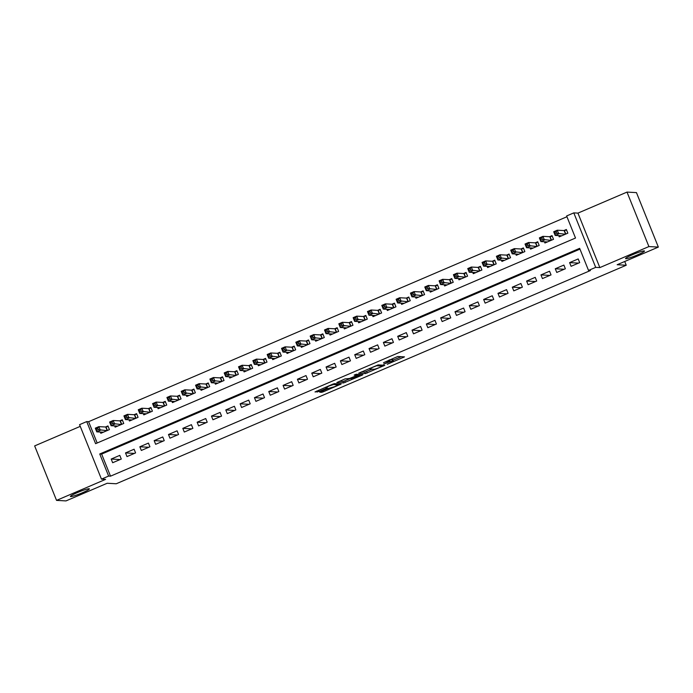 <?xml version="1.0" encoding="UTF-8"?>
<svg xmlns="http://www.w3.org/2000/svg" width="693" height="693" viewBox="0 0 693 693"><rect width="100%" height="100%" fill="white"/><g stroke="black" fill="none" stroke-linecap="round" stroke-linejoin="round"><path stroke-width="1.04" d="M387.214 364.293L404.478 356.878L397.765 356.497L383.498 362.682A5.007 0.511 158.1 0 1 389.189 360.819L389.743 360.845A5.007 0.511 158.1 0 1 389.89 360.906A5.007 0.511 158.1 0 1 386.425 362.837L383.731 364.094L386.945 362.872A5.007 0.511 158.1 0 1 392.628 361.01L393.191 361.036A5.007 0.511 158.1 0 1 393.338 361.096A5.007 0.511 158.1 0 1 389.873 363.028L387.214 364.293M89.059 488.738A10.213 1.048 158.1 0 0 78.482 492.117A10.213 1.048 158.1 0 0 70.417 496.474A10.213 1.048 158.1 0 0 70.721 496.595A10.213 1.048 158.1 0 0 81.306 493.225A10.213 1.048 158.1 0 0 89.362 488.86A10.213 1.048 158.1 0 0 89.059 488.738M644.178 250.883A10.213 1.048 158.1 0 0 633.593 254.253A10.213 1.048 158.1 0 0 625.536 258.619A10.213 1.048 158.1 0 0 625.84 258.74A10.213 1.048 158.1 0 0 636.417 255.362A10.213 1.048 158.1 0 0 644.481 250.996A10.213 1.048 158.1 0 0 644.178 250.883M320.85 391.597L319.768 392.203L321.682 392.325L323.458 391.736L341.138 384.026L334.416 383.636L332.64 384.225L315.012 391.952L319.049 391.493L326.152 388.452L327.235 387.846L325.944 387.716L329.244 385.932L333.584 384.546L338.106 384.84L334.797 386.625L327.945 388.556L320.85 391.597M108.628 476.065L101.464 479.14L79.565 424.662L86.72 421.587L95.599 443.676L575.511 238.037L566.631 215.956L573.795 212.881L595.694 267.359L588.53 270.435L579.651 248.345L99.749 453.984L108.628 476.065L110.516 476.169L590.419 270.539L588.53 270.435M658.35 247.089L648.908 246.569L627.009 192.091L636.451 192.611L658.35 247.089L617.16 264.735L626.229 265.237L116.242 483.766L107.172 483.264L65.991 500.909L56.549 500.389L105.613 479.365L101.464 479.14M627.009 192.091L577.945 213.115L599.843 267.593L648.908 246.569M599.843 267.593L595.694 267.359M365.41 373.579L384.823 365.272L378.144 364.899L358.697 373.198L365.41 373.579L364.821 372.115L372.132 369.161M361.919 375.26L343.546 382.952L336.833 382.562L345.01 378.915L349.497 378.482L355.985 375.883L357.068 375.277L354.166 375.095L356.167 374.263L362.95 374.636L361.919 375.26L361.642 374.566M80.249 426.368L34.65 445.911L56.549 500.389M100.329 432.051L100.832 433.29L109.425 429.599L107.943 425.926L105.44 427.001M114.657 425.909L115.159 427.148L123.752 423.466L122.271 419.785L119.768 420.859M128.985 419.767L129.478 421.006L138.072 417.325L136.599 413.643L134.087 414.717M143.304 413.634L143.806 414.873L152.399 411.192L150.918 407.51L148.415 408.584M157.632 407.493L158.134 408.731L166.727 405.05L165.246 401.368L162.742 402.442M171.959 401.351L172.453 402.598L181.055 398.908L179.574 395.227L177.061 396.301M186.287 395.218L186.781 396.457L195.374 392.775L193.901 389.094L191.389 390.168M200.606 389.076L201.109 390.315L209.702 386.633L208.221 382.952L205.717 384.026M214.934 382.943L215.436 384.182L224.03 380.5L222.548 376.819L220.045 377.893M229.262 376.801L229.755 378.04L238.357 374.359L236.876 370.677L234.364 371.751M243.589 370.66L244.083 371.907L252.676 368.217L251.204 364.535L248.692 365.609M257.909 364.527L258.411 365.765L267.004 362.084L265.523 358.402L263.019 359.476M272.236 358.385L272.739 359.624L281.332 355.942L279.851 352.261L277.347 353.335M286.564 352.252L287.058 353.491L295.66 349.809L294.178 346.128L291.666 347.202M300.892 346.11L301.386 347.349L309.979 343.667L308.506 339.986L305.994 341.06M315.211 339.968L315.713 341.207L324.307 337.526L322.825 333.844L320.322 334.918M329.539 333.835L330.041 335.074L338.634 331.393L337.153 327.711L334.65 328.785M343.867 327.694L344.36 328.932L352.962 325.251L351.481 321.569L348.969 322.643M358.194 321.552L358.688 322.799L367.281 319.109L365.809 315.436L363.297 316.51M372.513 315.419L373.016 316.658L381.609 312.976L380.128 309.295L377.624 310.369M386.841 309.277L387.344 310.516L395.937 306.834L394.456 303.153L391.952 304.227M401.169 303.144L401.663 304.383L410.265 300.701L408.783 297.02L406.271 298.094M415.488 297.002L415.991 298.241L424.584 294.56L423.102 290.878L420.599 291.952M429.816 290.861L430.318 292.108L438.912 288.418L437.43 284.736L434.927 285.811M444.144 284.728L444.646 285.966L453.239 282.285L451.758 278.603L449.255 279.677M458.471 278.586L458.965 279.825L467.567 276.143L466.086 272.462L463.574 273.536M472.791 272.453L473.293 273.692L481.886 270.01L480.405 266.329L477.901 267.403M487.118 266.311L487.621 267.55L496.214 263.868L494.733 260.187L492.229 261.261M501.446 260.17L501.94 261.417L510.542 257.727L509.06 254.045L506.548 255.119M515.774 254.036L516.268 255.275L524.861 251.594L523.388 247.912L520.876 248.986M530.093 247.895L530.595 249.133L539.189 245.452L537.707 241.77L535.204 242.845M544.421 241.762L544.923 243L553.516 239.319L552.035 235.637L549.532 236.711M571.084 266.303L579.677 262.621L578.196 258.939L569.603 262.63L571.084 266.303M556.756 272.444L565.349 268.763L563.877 265.081L555.275 268.763L556.756 272.444M542.437 278.586L551.03 274.904L549.549 271.223L540.956 274.904L542.437 278.586M528.109 284.719L536.703 281.037L535.221 277.356L526.628 281.037L528.109 284.719M513.782 290.861L522.375 287.179L520.893 283.498L512.3 287.179L513.782 290.861M499.454 297.002L508.056 293.312L506.574 289.631L497.972 293.321L499.454 297.002M485.135 303.136L493.728 299.454L492.247 295.772L483.653 299.454L485.135 303.136M470.807 309.277L479.4 305.596L477.919 301.914L469.326 305.596L470.807 309.277M456.479 315.41L465.072 311.729L463.6 308.047L454.998 311.729L456.479 315.41M442.151 321.552L450.753 317.87L449.272 314.189L440.679 317.87L442.151 321.552M427.832 327.694L436.425 324.003L434.944 320.331L426.351 324.012L427.832 327.694M413.504 333.827L422.098 330.145L420.616 326.464L412.023 330.145L413.504 333.827M399.177 339.968L407.77 336.287L406.297 332.605L397.695 336.287L399.177 339.968M384.849 346.102L393.451 342.42L391.969 338.738L383.376 342.429L384.849 346.102M370.53 352.243L379.123 348.562L377.642 344.88L369.048 348.562L370.53 352.243M356.202 358.385L364.795 354.695L363.314 351.022L354.721 354.703L356.202 358.385M341.874 364.518L350.467 360.836L348.995 357.155L340.393 360.836L341.874 364.518M327.546 370.66L336.148 366.978L334.667 363.297L326.074 366.978L327.546 370.66M313.227 376.801L321.821 373.111L320.339 369.43L311.746 373.12L313.227 376.801M298.9 382.934L307.493 379.253L306.011 375.571L297.418 379.253L298.9 382.934M284.572 389.076L293.165 385.395L291.692 381.713L283.091 385.395L284.572 389.076M270.244 395.209L278.846 391.528L277.365 387.846L268.771 391.528L270.244 395.209M255.925 401.351L264.518 397.669L263.037 393.988L254.444 397.669L255.925 401.351M241.597 407.493L250.19 403.802L248.709 400.121L240.116 403.811L241.597 407.493M227.269 413.626L235.863 409.944L234.39 406.263L225.788 409.944L227.269 413.626M212.95 419.767L221.543 416.086L220.062 412.404L211.469 416.086L212.95 419.767M198.622 425.9L207.216 422.219L205.734 418.537L197.141 422.219L198.622 425.9M184.295 432.042L192.888 428.361L191.407 424.679L182.813 428.361L184.295 432.042M169.967 438.184L178.569 434.494L177.087 430.821L168.486 434.502L169.967 438.184M155.648 444.317L164.241 440.635L162.76 436.954L154.167 440.635L155.648 444.317M141.32 450.459L149.913 446.777L148.432 443.096L139.839 446.777L141.32 450.459M126.992 456.592L135.585 452.91L134.104 449.229L125.511 452.919L126.992 456.592M579.963 249.125L101.637 454.088L110.516 476.169M119.785 455.37L111.192 459.052L112.664 462.733L121.266 459.052L119.785 455.37M566.943 216.736L88.609 421.69L97.176 443M558.749 235.62L559.242 236.859L567.844 233.177L566.363 229.496L563.851 230.57M626.229 265.237L624.722 261.495M88.609 421.69L86.72 421.587M577.945 213.115L573.795 212.881M101.637 454.088L99.749 453.984M569.603 262.63L578.525 263.115M555.275 268.763L564.197 269.256M540.956 274.904L549.878 275.398M526.628 281.037L535.55 281.531M512.3 287.179L521.223 287.673M497.972 293.321L506.895 293.806M483.653 299.454L492.576 299.948M469.326 305.596L478.248 306.089M454.998 311.729L463.92 312.222M440.679 317.87L449.592 318.364M426.351 324.012L435.273 324.497M412.023 330.145L420.946 330.639M397.695 336.287L406.618 336.781M383.376 342.429L392.29 342.914M369.048 348.562L377.971 349.055M354.721 354.703L363.643 355.197M340.393 360.836L349.315 361.33M326.074 366.978L334.996 367.472M311.746 373.12L320.668 373.605M297.418 379.253L306.341 379.747M283.091 385.395L292.013 385.888M268.771 391.528L277.694 392.021M254.444 397.669L263.366 398.163M240.116 403.811L249.038 404.296M225.788 409.944L234.71 410.438M211.469 416.086L220.391 416.58M197.141 422.219L206.064 422.713M182.813 428.361L191.736 428.854M168.486 434.502L177.408 434.996M154.167 440.635L163.089 441.129M139.839 446.777L148.761 447.271M125.511 452.919L134.433 453.404M111.192 459.052L120.106 459.546M393.338 361.096L392.749 359.624A5.007 0.511 158.1 0 0 392.593 359.563L393.191 361.036M389.587 360.152A5.007 0.511 158.1 0 1 392.039 359.537L392.593 359.563M392.983 360.221L401.238 356.687M361.348 371.916L364.821 372.115M381.722 366.528L382.441 366.086L376.585 365.765L373.302 367.047A5.007 0.511 158.1 0 0 369.837 368.979A5.007 0.511 158.1 0 0 369.993 369.04L373.995 369.265A5.007 0.511 158.1 0 0 379.677 367.403L381.722 366.528M350.641 378.369L344.733 380.899L345.322 382.371M339.483 381.289L342.957 381.479L344.733 380.899M352.304 378.638L359.953 375.467L356.505 375.918L350.71 378.534L352.304 378.638M555.327 233.827L556.756 233.22L556.167 231.748L554.729 232.354L555.18 235.421L553.707 231.739L557.285 230.206L558.766 233.887L555.18 235.421L561.754 235.785M566.579 230.033L564.154 230.587L557.285 230.206L556.167 231.748M565.332 234.251L556.756 233.22M553.707 231.739L554.729 232.354M540.999 239.969L542.428 239.354L541.839 237.881L540.401 238.496L540.861 241.562L539.379 237.881L542.957 236.348L544.438 240.029L540.861 241.562L547.427 241.926M552.252 236.174L549.835 236.729L542.957 236.348L541.839 237.881M551.013 240.393L542.428 239.354M539.379 237.881L540.401 238.496M526.671 246.11L528.101 245.495L527.512 244.023L526.082 244.638L526.533 247.696L525.051 244.023L528.638 242.481L530.11 246.162L526.533 247.696L533.099 248.059M537.924 242.307L535.507 242.862L528.638 242.481L527.512 244.023M536.685 246.526L528.101 245.495M525.051 244.023L526.082 244.638M512.344 252.243L513.782 251.628L513.184 250.156L511.755 250.771L512.205 253.837L510.724 250.156L514.31 248.622L515.791 252.304L512.205 253.837L518.78 254.201M523.605 248.449L521.179 249.004L514.31 248.622L513.184 250.156M522.357 252.668L513.782 251.628M510.724 250.156L511.755 250.771M498.024 258.385L499.454 257.77L498.865 256.297L497.427 256.912L497.877 259.979L496.405 256.297L499.982 254.764L501.463 258.446L497.877 259.979L504.452 260.334M509.277 254.591L506.852 255.137L499.982 254.764L498.865 256.297M508.03 258.801L499.454 257.77M496.405 256.297L497.427 256.912M483.697 264.527L485.126 263.912L484.537 262.439L483.099 263.054L483.558 266.112L482.077 262.43L485.654 260.897L487.136 264.579L483.558 266.112L490.124 266.476M494.949 260.724L492.532 261.278L485.654 260.897L484.537 262.439M493.711 264.943L485.126 263.912M482.077 262.43L483.099 263.054M469.369 270.66L470.798 270.045L470.209 268.572L468.78 269.187L469.23 272.254L467.749 268.572L471.335 267.039L472.808 270.72L469.23 272.254L475.796 272.618M480.621 266.866L478.205 267.42L471.335 267.039L470.209 268.572M479.383 271.084L470.798 270.045M467.749 268.572L468.78 269.187M455.041 276.802L456.479 276.186L455.881 274.714L454.452 275.329L454.903 278.387L453.421 274.714L457.008 273.172L458.489 276.853L454.903 278.387L461.477 278.751M466.302 272.999L463.877 273.553L457.008 273.172L455.881 274.714M465.055 277.217L456.479 276.186M453.421 274.714L454.452 275.329M440.722 282.935L442.151 282.32L441.562 280.856L440.124 281.462L440.575 284.528L439.102 280.847L442.68 279.314L444.161 282.995L440.575 284.528L447.15 284.892M451.975 279.14L449.549 279.695L442.68 279.314L441.562 280.856M450.727 283.359L442.151 282.32M439.102 280.847L440.124 281.462M426.394 289.076L427.824 288.461L427.234 286.989L425.805 287.604L426.256 290.67L424.774 286.989L428.352 285.455L429.833 289.137L426.256 290.67L432.822 291.034M437.647 285.282L435.23 285.828L428.352 285.455L427.234 286.989M436.408 289.492L427.824 288.461M424.774 286.989L425.805 287.604M412.066 295.218L413.496 294.603L412.907 293.13L411.477 293.745L411.928 296.803L410.447 293.122L414.033 291.588L415.505 295.27L411.928 296.803L418.494 297.167M423.319 291.415L420.902 291.97L414.033 291.588L412.907 293.13M422.08 295.634L413.496 294.603M410.447 293.122L411.477 293.745M397.739 301.351L399.177 300.736L398.579 299.263L397.15 299.878L397.6 302.945L396.119 299.263L399.705 297.73L401.186 301.412L397.6 302.945L404.175 303.309M409 297.557L406.574 298.111L399.705 297.73L398.579 299.263M407.753 301.776L399.177 300.736M396.119 299.263L397.15 299.878M383.42 307.493L384.849 306.878L384.26 305.405L382.822 306.02L383.281 309.087L381.8 305.405L385.377 303.863L386.859 307.545L383.281 309.087L389.847 309.442M394.672 303.69L392.247 304.244L385.377 303.863L384.26 305.405M393.425 307.909L384.849 306.878M381.8 305.405L382.822 306.02M369.092 313.626L370.521 313.019L369.932 311.547L368.503 312.153L368.953 315.22L367.472 311.538L371.05 310.005L372.531 313.686L368.953 315.22L375.519 315.584M380.344 309.832L377.928 310.386L371.05 310.005L369.932 311.547M379.106 314.05L370.521 313.019M367.472 311.538L368.503 312.153M354.764 319.768L356.202 319.152L355.604 317.68L354.175 318.295L354.625 321.361L353.144 317.68L356.73 316.147L358.203 319.828L354.625 321.361L361.192 321.725M366.017 315.973L363.6 316.519L356.73 316.147L355.604 317.68M364.778 320.183L356.202 319.152M353.144 317.68L354.175 318.295M340.436 325.909L341.874 325.294L341.277 323.822L339.847 324.437L340.298 327.494L338.816 323.813L342.403 322.28L343.884 325.961L340.298 327.494L346.872 327.858M351.697 322.106L349.272 322.661L342.403 322.28L341.277 323.822M350.45 326.325L341.874 325.294M338.816 323.813L339.847 324.437M326.117 332.042L327.546 331.427L326.957 329.955L325.519 330.57L325.979 333.636L324.497 329.955L328.075 328.421L329.556 332.103L325.979 333.636L332.545 334M337.37 328.248L334.944 328.803L328.075 328.421L326.957 329.955M336.122 332.467L327.546 331.427M324.497 329.955L325.519 330.57M311.789 338.184L313.219 337.569L312.63 336.096L311.2 336.711L311.651 339.778L310.169 336.096L313.747 334.563L315.228 338.236L311.651 339.778L318.217 340.133M323.042 334.39L320.625 334.936L313.747 334.563L312.63 336.096M321.803 338.6L313.219 337.569M310.169 336.096L311.2 336.711M297.462 344.317L298.9 343.711L298.302 342.238L296.873 342.853L297.323 345.911L295.842 342.229L299.428 340.696L300.909 344.378L297.323 345.911L303.898 346.275M308.723 340.523L306.297 341.077L299.428 340.696L298.302 342.238M307.475 344.742L298.9 343.711M295.842 342.229L296.873 342.853M283.134 350.459L284.572 349.844L283.974 348.371L282.545 348.986L282.995 352.053L281.523 348.371L285.1 346.838L286.581 350.519L282.995 352.053L289.57 352.416M294.395 346.665L291.97 347.219L285.1 346.838L283.974 348.371M293.148 350.883L284.572 349.844M281.523 348.371L282.545 348.986M268.815 356.6L270.244 355.985L269.655 354.513L268.217 355.128L268.676 358.186L267.195 354.513L270.772 352.971L272.254 356.652L268.676 358.186L275.242 358.55M280.067 352.798L277.65 353.352L270.772 352.971L269.655 354.513M278.82 357.016L270.244 355.985M267.195 354.513L268.217 355.128M254.487 362.734L255.916 362.118L255.327 360.646L253.898 361.261L254.348 364.327L252.867 360.646L256.445 359.113L257.926 362.794L254.348 364.327L260.914 364.691M265.74 358.939L263.323 359.494L256.445 359.113L255.327 360.646M264.501 363.158L255.916 362.118M252.867 360.646L253.898 361.261M240.159 368.875L241.597 368.26L240.999 366.788L239.57 367.403L240.021 370.469L238.539 366.788L242.126 365.254L243.607 368.936L240.021 370.469L246.595 370.833M251.42 365.081L248.995 365.627L242.126 365.254L240.999 366.788M250.173 369.291L241.597 368.26M238.539 366.788L239.57 367.403M225.831 375.017L227.269 374.402L226.68 372.929L225.242 373.544L225.693 376.602L224.22 372.921L227.798 371.387L229.279 375.069L225.693 376.602L232.268 376.966M237.093 371.214L234.667 371.769L227.798 371.387L226.68 372.929M235.845 375.433L227.269 374.402M224.22 372.921L225.242 373.544M211.512 381.15L212.942 380.535L212.353 379.062L210.915 379.677L211.374 382.744L209.892 379.062L213.47 377.529L214.951 381.211L211.374 382.744L217.94 383.108M222.765 377.356L220.348 377.91L213.47 377.529L212.353 379.062M221.526 381.574L212.942 380.535M209.892 379.062L210.915 379.677M197.184 387.292L198.614 386.677L198.025 385.204L196.595 385.819L197.046 388.886L195.565 385.204L199.151 383.662L200.623 387.344L197.046 388.886L203.612 389.241M208.437 383.489L206.02 384.043L199.151 383.662L198.025 385.204M207.198 387.708L198.614 386.677M195.565 385.204L196.595 385.819M182.857 393.425L184.295 392.818L183.697 391.346L182.268 391.952L182.718 395.019L181.237 391.337L184.823 389.804L186.304 393.485L182.718 395.019L189.293 395.382M194.118 389.631L191.692 390.185L184.823 389.804L183.697 391.346M192.871 393.849L184.295 392.818M181.237 391.337L182.268 391.952M168.538 399.566L169.967 398.951L169.378 397.479L167.94 398.094L168.39 401.16L166.918 397.479L170.495 395.946L171.977 399.627L168.39 401.16L174.965 401.524M179.79 395.772L177.365 396.318L170.495 395.946L169.378 397.479M178.543 399.982L169.967 398.951M166.918 397.479L167.94 398.094M154.21 405.708L155.639 405.093L155.05 403.621L153.612 404.236L154.071 407.293L152.59 403.612L156.168 402.079L157.649 405.76L154.071 407.293L160.637 407.657M165.462 401.905L163.046 402.46L156.168 402.079L155.05 403.621M164.224 406.124L155.639 405.093M152.59 403.612L153.612 404.236M139.882 411.841L141.311 411.226L140.722 409.754L139.293 410.369L139.743 413.435L138.262 409.754L141.848 408.22L143.321 411.902L139.743 413.435L146.31 413.799M151.135 408.047L148.718 408.601L141.848 408.22L140.722 409.754M149.896 412.266L141.311 411.226M138.262 409.754L139.293 410.369M125.554 417.983L126.992 417.368L126.395 415.895L124.965 416.51L125.416 419.577L123.934 415.895L127.521 414.353L129.002 418.035L125.416 419.577L131.991 419.932M136.816 414.18L134.39 414.735L127.521 414.353L126.395 415.895M135.568 418.399L126.992 417.368M123.934 415.895L124.965 416.51M111.235 424.116L112.664 423.51L112.075 422.037L110.637 422.643L111.088 425.71L109.615 422.028L113.193 420.495L114.674 424.177L111.088 425.71L117.663 426.074M122.488 420.322L120.062 420.876L113.193 420.495L112.075 422.037M121.24 424.54L112.664 423.51M109.615 422.028L110.637 422.643M96.907 430.258L98.337 429.643L97.748 428.17L96.318 428.785L96.769 431.852L95.287 428.17L98.865 426.637L100.346 430.318L96.769 431.852L103.335 432.215M108.16 426.464L105.743 427.009L98.865 426.637L97.748 428.17M106.921 430.674L98.337 429.643M95.287 428.17L96.318 428.785M392.039 359.537L392.628 361.01M389.362 359.918L389.743 360.845M388.903 360.117L389.189 360.819M403.118 356.791L403.395 357.484M383.506 365.194L383.783 365.895M366.597 371.526L367.195 372.999M382.475 366.103L382.077 365.116L382.441 366.086M342.957 381.479L343.546 382.952M356.626 374.289L357.016 375.26M359.433 374.445L359.823 375.415M357.891 374.359L358.281 375.329M337.586 383.818L337.976 384.788M333.342 383.939L333.584 384.546M325.649 387.214L326.152 388.452M318.555 390.254L319.049 391.493M316.84 390.991L317.273 392.082M339.769 383.931L340.055 384.632M323.025 390.661L323.458 391.736M321.309 391.398L321.682 392.325M564.405 230.552L565.809 234.043M564.154 230.587L565.583 234.139M550.077 236.685L551.481 240.185M549.835 236.729L551.264 240.28M535.75 242.827L537.153 246.327M535.507 242.862L536.936 246.422M521.422 248.969L522.834 252.46M521.179 249.004L522.609 252.555M507.103 255.102L508.506 258.602M506.852 255.137L508.281 258.697M492.775 261.244L494.178 264.743M492.532 261.278L493.962 264.83M478.447 267.377L479.851 270.876M478.205 267.42L479.634 270.972M464.119 273.518L465.531 277.018M463.877 273.553L465.306 277.113M449.8 279.66L451.204 283.151M449.549 279.695L450.978 283.246M435.473 285.793L436.876 289.293M435.23 285.828L436.659 289.388M421.145 291.935L422.548 295.435M420.902 291.97L422.332 295.53M406.817 298.068L408.229 301.568M406.574 298.111L408.004 301.663M392.498 304.21L393.901 307.709M392.247 304.244L393.676 307.805M378.17 310.351L379.573 313.842M377.928 310.386L379.357 313.938M363.842 316.484L365.254 319.984M363.6 316.519L365.029 320.079M349.515 322.626L350.927 326.126M349.272 322.661L350.701 326.221M335.195 328.759L336.599 332.259M334.944 328.803L336.382 332.354M320.868 334.901L322.271 338.401M320.625 334.936L322.054 338.496M306.54 341.043L307.952 344.542M306.297 341.077L307.727 344.629M292.221 347.176L293.624 350.675M291.97 347.219L293.399 350.771M277.893 353.317L279.296 356.817M277.65 353.352L279.08 356.912M263.565 359.459L264.969 362.95M263.323 359.494L264.752 363.045M249.237 365.592L250.649 369.092M248.995 365.627L250.424 369.187M234.918 371.734L236.322 375.234M234.667 371.769L236.096 375.329M220.591 377.867L221.994 381.367M220.348 377.91L221.777 381.462M206.263 384.009L207.666 387.508M206.02 384.043L207.45 387.604M191.935 390.15L193.347 393.641M191.692 390.185L193.122 393.737M177.616 396.283L179.019 399.783M177.365 396.318L178.794 399.878M163.288 402.425L164.691 405.925M163.046 402.46L164.475 406.02M148.96 408.558L150.364 412.058M148.718 408.601L150.147 412.153M134.633 414.7L136.045 418.2M134.39 414.735L135.819 418.295M120.313 420.842L121.717 424.333M120.062 420.876L121.492 424.428M105.986 426.975L107.389 430.474M105.743 427.009L107.172 430.57M389.475 359.866L389.89 360.906M369.603 368.381L369.837 368.979M356.67 374.289L357.068 375.277M359.546 374.445L359.953 375.467M337.699 383.818L338.106 384.84M325.727 387.188L325.944 387.716"/></g></svg>
